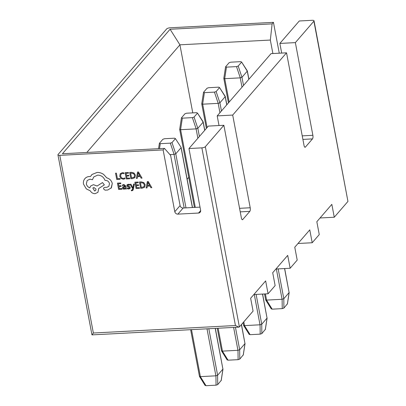 <?xml version="1.0" encoding="UTF-8"?>
<svg xmlns="http://www.w3.org/2000/svg" width="406" height="406" viewBox="0 0 406 406"><rect width="100%" height="100%" fill="white"/><g stroke="black" fill="none" stroke-linecap="round" stroke-linejoin="round"><path stroke-width="0.61" d="M187.136 179.219L188.744 177.366M253.862 294.523L268.077 293.771L265.646 280.896L250.639 298.248L253.075 311.118L239.393 326.937L238.89 327.14L235.439 325.521L201.873 147.86A2.771 0.908 -10.7 0 0 205.34 146.708L223.873 125.276L208.374 126.093L188.957 148.545L201.873 147.86M275.928 269.011L290.143 268.259L287.707 255.384L272.705 272.736L275.136 285.606L268.077 293.771M297.989 243.493L312.204 242.747L309.773 229.872L294.771 247.218L297.202 260.094L290.143 268.259M312.204 242.747L319.263 234.582L316.832 221.706L331.834 204.36L334.27 217.235L347.947 201.417L313.894 21.183A2.771 0.908 -10.7 0 0 314.036 20.807A2.771 0.908 -10.7 0 0 312.194 20.3L299.278 20.98L279.861 43.432L295.36 42.615L313.894 21.183M279.272 53.201L273.441 22.345L170.109 27.796A2.771 0.908 -10.7 0 0 166.643 28.948L58.088 154.473A2.771 0.908 -10.7 0 0 57.946 154.848A2.771 0.908 -10.7 0 0 59.789 155.356L163.121 149.905L164.445 148.378L62.402 153.757L170.078 29.257L272.116 23.873L270.335 40.052L179.919 44.822L86.823 152.468M273.441 22.345L272.116 23.873M188.957 148.545L200.63 210.338A2.771 2.421 40.9 0 1 200.148 212.287A2.771 2.421 40.9 0 1 198.534 213.048L177.869 214.14A2.771 2.421 40.9 0 1 174.798 211.699L163.121 149.905M272.883 53.541L270.335 40.052M192.779 112.883L179.919 44.822L170.078 29.257M164.445 148.378L170.606 155.371L180.091 205.578A2.771 2.421 -139.1 0 0 183.162 208.014L200.026 207.126M320.055 217.981L334.27 217.235M271.035 53.638L217.2 115.888L232.699 115.071L286.534 52.821L271.035 53.638M302.226 135.868L312.874 135.305L295.36 42.615M312.874 135.305A2.771 1 -93 0 1 312.478 138.903L305.419 147.063A2.771 1 -93 0 1 305.079 147.261A2.771 1 -93 0 1 304.048 145.51L286.534 52.821M239.565 208.324L250.213 207.76L232.699 115.071M250.213 207.76A2.771 1 -93 0 1 249.817 211.353L242.758 219.519A2.771 1 -93 0 1 242.412 219.712A2.771 1 -93 0 1 241.387 217.966L223.873 125.276M219.022 125.53L217.2 115.888M281.683 53.074L279.861 43.432M314.036 20.807L347.947 201.417M59.789 155.356L93.36 333.011L92.142 334.701M57.946 154.848L91.964 334.889L238.89 327.14M287.392 303.845L283.916 308.073L282.246 308.631L272.193 309.164L271.37 308.738M278.176 268.889L283.809 298.704L289.108 292.584L284.565 268.554M265.407 293.914L266.575 300.1L282.079 299.283L276.354 268.985M242.006 87.204L240.24 77.856L224.736 78.673L229.157 102.058M248.812 79.332L247.264 71.157L241.971 77.277L243.514 85.458M225.64 66.711L226.462 67.137L236.515 66.609L238.185 66.051L241.621 62.077L240.799 61.651L230.75 62.184L229.075 62.742L225.569 66.848L223.807 78.373L228.441 102.891M247.264 71.157L241.621 62.077L247.33 70.918L248.898 79.231M240.24 77.856L241.971 77.277M223.807 78.343L224.736 78.673M266.575 300.1L265.712 299.679M283.809 298.704L282.079 299.283M284.672 268.549L289.108 292.584M271.32 308.976L265.691 299.968L264.545 293.959M265.326 329.357L261.855 333.585L260.18 334.143L250.132 334.676L249.309 334.25M256.11 294.401L261.748 324.216L267.041 318.096L262.499 294.066M243.798 321.841L244.513 325.612L260.013 324.795L254.288 294.497M219.94 112.716L218.174 103.368L202.675 104.185L207.09 127.57M226.746 104.844L225.203 96.669L219.905 102.789L221.453 110.97M203.579 92.223L204.401 92.649L214.449 92.121L216.124 91.563L219.555 87.589L218.738 87.163L208.684 87.696L207.009 88.254L203.507 92.36L201.741 103.885L206.375 128.403M225.203 96.669L219.555 87.589L225.264 96.43L226.837 104.743M243.265 354.874L239.789 359.097L238.114 359.655L228.065 360.188L227.243 359.762M235.45 327.322L239.682 349.728L244.975 343.608L241.392 324.627M218.123 328.236L222.447 351.124L237.952 350.307L233.623 327.419M197.874 138.228L196.108 128.88L180.609 129.697L195.286 207.375M204.685 130.356L203.137 122.181L197.844 128.301L199.387 136.482M181.512 117.735L182.335 118.161L192.383 117.633L194.058 117.075L197.494 113.101L196.671 112.675L186.623 113.208L184.948 113.766L181.441 117.872L179.68 129.367L194.423 207.42M203.137 122.181L197.494 113.101L203.173 121.871L204.771 130.255M221.199 380.386L217.728 384.609L216.053 385.172L205.999 385.7L205.182 385.274M208.826 328.728L217.616 375.24L222.914 369.12L215.216 328.388M191.505 329.642L200.386 376.636L215.885 375.819L207.004 328.819M184.167 207.963L174.047 154.392L169.936 154.61M192.378 207.527L181.086 147.672L175.778 153.813L185.994 207.867M159.451 143.247L160.268 143.673L170.322 143.145L171.997 142.587L175.428 138.619L174.605 138.187L164.557 138.72L162.882 139.278L159.375 143.384L158.563 148.687M181.137 147.454L175.428 138.619L181.137 147.454L192.485 207.522M201.741 103.855L202.675 104.185M218.174 103.368L219.89 102.804L216.124 91.563M244.513 325.612L243.651 325.191M261.748 324.216L260.013 324.795M262.606 294.061L267.041 318.096M196.108 128.88L197.844 128.301M179.68 129.367L180.609 129.697M222.447 351.124L221.585 350.703M239.682 349.728L237.952 350.307M241.479 324.526L244.975 343.608M174.047 154.392L175.762 153.828L171.997 142.587M200.386 376.636L199.519 376.215M217.616 375.24L215.885 375.819M215.322 328.383L222.914 369.12M249.259 334.488L243.63 325.48L243.082 322.668M227.193 360L221.539 350.921L217.261 328.281M205.131 385.512L199.473 376.433L190.637 329.687M120.054 179.279L119.927 178.554L117.415 178.686L116.365 173.118L115.543 173.174L116.73 179.457L120.054 179.279L119.917 178.564L117.41 178.696L116.365 173.118M116.355 173.129L115.543 173.174M120.902 174.22L122.48 173.438L124.033 173.732L123.881 172.875L122.333 172.707L120.191 173.758L119.74 176.245L120.978 178.473L123.307 179.219L124.992 178.747L124.845 177.97L123.287 178.488L121.546 177.914L120.587 176.153L120.993 174.098L120.597 176.143L121.551 177.904L123.297 178.478L124.845 177.97L124.982 178.757M124.033 173.732L123.881 172.875L122.343 172.697L120.201 173.748M129.687 178.772L129.55 178.056L126.971 178.193L126.576 176.077L128.839 175.95L128.702 175.23L126.449 175.351L126.068 173.347L128.494 173.22L128.357 172.499L125.109 172.667L126.296 178.955L129.697 178.762L129.56 178.046L126.982 178.183L126.586 176.077M128.829 175.96L128.702 175.23L126.449 175.351M126.439 175.362L126.058 173.347M128.499 173.21L128.362 172.489L125.109 172.667M130.879 178.711L132.61 178.62L134.893 177.61L135.401 175.219L134.031 173.037L131.488 172.332L129.692 172.428L130.879 178.711M134.893 177.61L135.411 175.209L134.036 173.027L131.498 172.322L129.697 172.418M130.641 173.108L131.554 177.95L134.224 177.148L134.548 175.285L133.523 173.55L130.641 173.108M134.173 177.204L131.564 177.94L130.651 173.108M142.034 178.122L138.446 171.966L137.573 172.012L136.36 178.422L137.258 178.376L137.538 176.625L140.166 176.483L141.136 178.168L142.039 178.112L138.451 171.956L137.573 172.012M137.664 175.899L139.781 175.788L138.152 172.794L137.664 175.899L139.776 175.778M137.258 178.376L137.548 176.625M138.141 172.783L137.675 175.889M122.003 189.247L121.871 188.531L119.293 188.668L118.892 186.552L121.155 186.425L121.018 185.704L118.765 185.821L118.374 183.822L120.81 183.695L120.683 182.959L117.435 183.131L118.613 189.424L122.013 189.237L121.876 188.521L119.303 188.658L118.902 186.552M121.145 186.435L121.018 185.704M121.013 185.715L118.755 185.831L118.39 183.822M120.81 183.695L120.683 182.959M117.425 183.142L120.673 182.969M126.378 189.018L125.84 186.115L123.891 184.502L122.414 185.009L122.556 185.775L123.931 185.156L125.048 186.207L122.749 186.953L122.531 188.003L123.099 188.937L124.211 189.237L125.459 188.364L125.591 189.059L126.378 189.018L125.835 186.126L123.881 184.512L122.419 184.999M123.439 187.303L123.652 188.409L124.292 188.582L125.078 188.171L125.165 186.806L123.424 187.318L123.333 187.887L124.302 188.572L125.089 188.161M125.185 188.8L125.444 188.364M125.048 186.197L122.749 186.953M127.266 187.988L127.418 188.8L128.692 189.003L129.935 188.577L130.26 187.577L129.854 186.851L127.636 185.567L128.382 184.918L129.59 185.182L129.443 184.42L128.342 184.278L127.159 184.7L126.834 185.684L127.195 186.379L129.463 187.699L128.646 188.354L127.266 187.988L128.656 188.343L129.473 187.689L129.377 188.11M129.945 188.567L130.27 187.567L129.864 186.841L127.895 185.968L127.794 185.121L127.641 185.557M129.59 185.182L129.453 184.41L128.347 184.268L127.169 184.689M131.783 190.186L132.483 189.5L131.783 190.186L131.321 190.12L131.453 190.82L132.833 190.439L133.305 189.333L134.386 184.05L133.559 184.106L132.935 187.917L130.945 184.233L130.062 184.278L132.666 188.673L132.265 189.962M134.376 184.06L133.559 184.106M132.914 187.917L130.945 184.233M130.935 184.243L130.052 184.288M131.321 190.12L131.793 190.175M132.833 190.439L134.386 184.05M138.608 185.512L138.471 184.791L136.218 184.913L135.837 182.903L138.268 182.771L138.141 182.04L134.893 182.213L136.076 188.506L139.471 188.318L139.339 187.597L136.761 187.734L136.365 185.633L138.619 185.501L138.482 184.781L136.228 184.903L135.848 182.898M139.466 188.328L139.329 187.608L136.761 187.734M136.751 187.745L136.355 185.633M138.268 182.771L138.141 182.04L134.893 182.213M140.654 188.262L142.389 188.171L144.673 187.161L145.181 184.771L143.81 182.588L141.268 181.883L139.466 181.979L140.654 188.262M144.678 187.151L145.191 184.76L143.815 182.578L141.278 181.873L139.466 181.979M140.42 182.659L141.334 187.506L143.998 186.699L144.328 184.837L143.303 183.106L140.42 182.659L141.344 187.496L144.008 186.689M151.814 187.673L148.22 181.518L147.353 181.563L146.14 187.973L147.038 187.927L147.317 186.176L149.946 186.039L150.91 187.724L151.814 187.673L148.231 181.507L147.363 181.553M147.921 182.335L147.449 185.44L149.56 185.339L147.911 182.345L147.444 185.451L149.555 185.329M147.038 187.927L147.327 186.176M111.082 188.222L112.279 183.456C111.503 180.589 109.656 178.716 106.727 177.848L103.642 174.443C101.591 173.027 99.414 172.357 97.105 172.443L92.055 174.468L90.457 176.539L89.406 176.503C87.422 176.63 85.844 177.437 84.656 178.919C83.55 180.401 83.169 182.137 83.514 184.126L86.316 188.897L90.31 190.85C91.391 192.718 93.004 193.657 95.141 193.662L97.927 192.342L98.694 188.511L104.347 184.877L102.51 182.583L97.09 186.024L93.441 184.684L90.66 186.009L89.787 187.856C87.95 187.13 86.798 185.811 86.321 183.888L87.168 180.503L89.959 179.183L92.461 179.726L93.705 176.97L97.658 175.123C101.241 175.235 103.682 176.986 104.987 180.376L105.347 180.355C107.514 180.447 108.899 181.543 109.503 183.654L108.849 186.313L106.93 187.313L104.636 187.389L103.774 187.795L103.51 188.846L105.073 190.16L107.717 190.023L111.417 187.795L112.274 183.466C111.513 180.579 109.666 178.706 106.737 177.838L103.652 174.433C101.601 173.017 99.424 172.347 97.115 172.433L92.066 174.458L91.462 175.062M84.879 178.645L84.656 178.919M94.588 190.987L95.674 190.475L96.009 189.15L93.928 187.501L92.837 188.019L94.588 190.987L95.679 190.47M108.854 186.308L106.94 187.303L104.646 187.379L103.784 187.785M92.461 179.726L93.71 176.965M89.797 187.846C87.96 187.12 86.808 185.801 86.331 183.877L87.173 180.497M104.347 184.877L102.515 182.573L97.1 186.014L93.451 184.674L90.67 185.999M97.937 192.332L98.704 188.501M90.462 176.529L89.416 176.493C87.432 176.62 85.849 177.427 84.666 178.909M92.842 188.014L94.598 190.977M93.36 333.011L235.439 325.521M205.34 146.708L239.393 326.937M304.718 147.099L305.419 147.063M312.478 138.903L302.896 139.405M249.817 211.353L240.235 211.861M242.057 219.555L242.758 219.519M174.798 211.699L180.091 205.578M198.534 213.048L200.665 210.582M183.162 208.014L177.869 214.14M238.185 66.051L241.956 77.292M226.462 67.137L224.696 78.673M240.281 77.85L236.515 66.609M266.534 300.105L272.193 309.164M282.246 308.631L282.119 299.283M283.794 298.725L283.916 308.073M287.352 304.104L289.118 292.569M204.401 92.649L202.63 104.185M218.215 103.363L214.449 92.121M244.473 325.617L250.132 334.676M260.18 334.143L260.058 324.795M261.733 324.237L261.855 333.585M265.285 329.616L267.057 318.081M194.058 117.075L197.829 128.316M182.335 118.161L180.569 129.697M196.154 128.875L192.383 117.633M222.407 351.129L228.065 360.188M238.114 359.655L237.992 350.307M239.667 349.749L239.789 359.097M243.224 355.128L244.991 343.593M160.268 143.673L159.512 148.637M174.088 154.387L170.322 143.145M200.341 376.641L205.999 385.7M216.053 385.172L215.931 375.819M217.601 375.261L217.728 384.609M221.158 380.64L222.93 369.105M287.423 303.967L289.184 292.472M265.362 329.479L267.123 317.984M243.295 354.991L245.057 343.496M221.229 380.503L222.995 369.008"/></g></svg>

